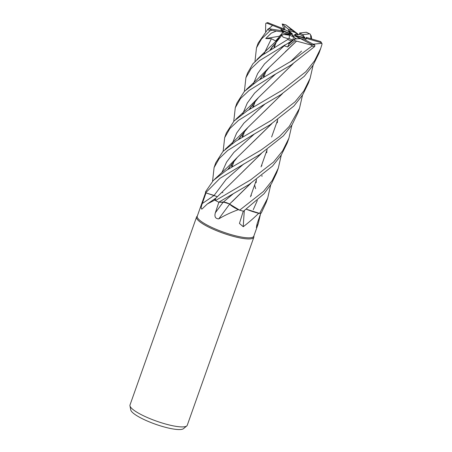 <?xml version="1.0" encoding="UTF-8"?>
<svg xmlns="http://www.w3.org/2000/svg" width="452" height="452" viewBox="0 0 452 452"><rect width="100%" height="100%" fill="white"/><g stroke="black" fill="none" stroke-linecap="round" stroke-linejoin="round"><path stroke-width="0.68" d="M222.898 192.705L222.316 192.467M216.717 196.473L205.677 192.818L216.694 196.462M291.902 125.114L288.896 138.244L282.664 150.782L273.556 162.059L250.668 179.845L215.514 200.535L215.44 198.609L215.401 200.36A29.99 6.288 19.5 0 1 214.83 200.044L207.366 203.942L201.92 209.084M229.627 204.078C227.435 202.869 225.356 202.197 223.384 202.055L218.768 202.191L225.407 202.366M226.972 202.846L227.39 203.004M223.367 202.072L229.147 203.829A4.079 0.853 -160.5 0 1 229.565 204.078L239.063 209.903A29.99 6.288 19.5 0 0 239.068 209.903M205.603 192.648L197.264 216.197A29.99 6.288 19.5 0 0 231.164 234.622A29.99 6.288 19.5 0 0 253.798 236.215L258.29 223.542L256.363 227.531L257.211 223.469L260.866 212.948M238.3 209.677A29.99 6.288 19.5 0 0 239.063 209.903L230.254 204.739A21.317 4.469 19.5 0 0 238.3 209.677C231.226 212.282 224.706 215.355 218.74 218.892C215.395 218.695 214.265 216.661 215.35 212.79L218.887 202.151M201.999 209.027C200.812 209.135 200.914 207.293 202.298 203.502L206.01 192.902M197.349 215.966L196.818 216.593A30.369 6.368 19.5 0 0 196.563 217.033A30.369 6.368 19.5 0 0 230.893 235.69A30.369 6.368 19.5 0 0 253.821 237.306A30.369 6.368 19.5 0 0 253.894 236.808L253.883 235.984M196.563 217.033L130.001 405.003A30.369 6.368 19.5 0 0 129.961 405.823A30.369 6.368 19.5 0 0 164.33 423.66A30.369 6.368 19.5 0 0 186.772 425.942A30.369 6.368 19.5 0 0 187.252 425.275L253.821 237.306M289.144 31.973L288.709 30.521L292.726 34.29L287.071 30.629L284.879 29.764A13.667 2.865 19.5 0 0 280.986 29.826L291.546 34.154L281.681 30.86M295.715 32.736L297.156 33.77L295.715 32.736A13.667 2.865 19.5 0 0 290.715 31.058A13.667 2.865 19.5 0 0 288.709 30.521M294.8 40.759L294.862 38.013L296.591 38.94L294.84 38.878L289.009 43.917L288.416 42.906L289.009 43.917L287.619 46.946L294.8 40.759L296.523 41.115L285.285 51.81M285.585 34.736L284.189 34.471L285.636 34.228L285.585 34.736M267.584 29.521L268.522 28.651L281.506 30.691A13.667 2.865 19.5 0 0 283.398 32.148L279.449 36.2L279.455 36.646L279.449 36.2L282.517 32.945L291.67 34.572L285.636 34.228M265.561 31.527L265.719 23.673L266.058 23.171L266.895 23.165L281.15 28.815L280.986 29.826M129.961 405.823L130.786 409.992A28.177 5.904 19.5 0 0 162.68 426.541A28.177 5.904 19.5 0 0 183.501 428.66L186.772 425.942M215.824 198.253A21.317 4.469 19.5 0 0 215.186 198.558A21.317 4.469 19.5 0 0 214.83 200.044M261.324 153.533L215.401 198.654L215.401 200.36M214.101 195.456L217.316 196.823M229.147 203.829L230.254 204.739M229.61 204.151A513.043 24.713 -54.7 0 1 218.74 218.892M244.323 210.649A513.043 371.843 -61.6 0 0 243.266 226.718L239.441 223.452L243.3 211.078M258.685 213.31A29.99 6.288 19.5 0 0 259.069 213.282L246.329 209.242A21.317 4.469 19.5 0 0 258.685 213.31C254.188 217.745 249.046 222.214 243.266 226.718M256.679 225.215A513.043 509.167 85.7 0 0 257.115 226.61M260.516 213.965L258.29 223.542M270.708 184.936L267.697 198.106L259.606 213.406L246.351 209.225L259.069 213.282M300.026 38.742L294.546 35.64L301.507 38.821M298.337 34.702L298.275 34.29L297.156 33.77L297.314 34.827L297.156 33.77L292.167 30.256A13.667 2.865 19.5 0 0 291.111 29.939A13.667 2.865 19.5 0 0 288.336 29.216L289.529 33.211M304.716 37.335L305.241 38.318L303.687 37.459L304.716 37.335A13.667 2.865 19.5 0 0 299.874 34.51L294.325 34.883L296.642 33.533M306.173 39.047A13.667 2.865 19.5 0 0 306.077 38.787L305.213 38.539L302.767 34.68A13.667 2.865 19.5 0 0 299.54 33.052L299.874 34.51M292.28 36.318L292.393 35.166L293.003 35.233L292.472 36.386M289.856 42.076L289.009 43.917L294.84 38.878L300.603 38.663A13.667 2.865 19.5 0 0 303.591 39.053L314.858 45.07L314.716 46.516L291.41 64.794L273.392 75.337L249.108 90.456L240.498 98.576L235.289 107.683L236.938 103.022L244.306 91.496L257.685 80.897L293.088 60.048L311.818 46.206A30.369 6.368 19.5 0 0 314.716 46.516M293.003 35.233L294.862 38.013M254.979 61.432L256.487 47.816L261.533 38.94L269.9 30.843L271.663 30.284L276.347 31.035L271.262 33.137L265.731 38.539L279.963 36.115M289.67 34.454L290.822 34.262M290.642 33.843L291.105 33.832M305.292 39.962L306.518 38.426A13.667 2.865 19.5 0 0 306.558 38.335A13.667 2.865 19.5 0 0 306.332 37.426L306.077 38.787L295.133 35.488L303.687 37.459M271.855 120.012L235.577 141.346L222.853 151.595L215.762 162.822L214.09 167.551L219.186 158.629L227.661 150.488L252.114 135.323L270.189 124.712L293.896 106.045L302.671 94.88L308.45 83.027L310.123 78.298L303.885 90.908L295.099 101.796L271.855 120.012M212.576 181.218L214.09 167.551M280.822 94.694L304.315 76.286L313.055 65.28L319.033 53.138L320.717 48.387L314.575 60.8L305.829 71.761L282.46 90.061L247.171 110.796L233.972 121.142L226.356 132.911L224.672 137.662L229.848 128.588L238.458 120.396L262.595 105.395L280.822 94.694M313.185 44.172L321.892 43.319L321.999 44.302L320.717 48.387M223.152 151.273L224.672 137.662M261.273 149.894L226.305 170.415L213.304 180.495L205.519 191.817A30.369 6.368 19.5 0 0 205.66 192.812L220 178.286L259.589 154.652L283.342 135.899L291.998 124.955L297.857 112.943L299.495 108.316L289.269 126.385L279.585 136.425L261.273 149.894M283.929 29.233L282.201 23.979L284.675 26.092L284.771 29.708M233.752 121.373L235.289 107.683M215.514 200.535A30.369 6.368 19.5 0 0 218.762 202.191L249.007 184.535L272.499 166.087L281.24 155.121L287.223 142.968L288.896 138.244M244.391 91.406L245.905 77.699L251.086 68.687L259.533 60.641L291.704 41.008C293.297 39.923 293.342 39.77 291.834 40.55M281.941 35.352L283.133 37.188L288.235 38.736L287.692 39.539L261.748 55.528L252.922 63.743L247.56 73.032L245.905 77.699M240.04 209.852L239.583 210.14A30.369 6.368 19.5 0 0 239.905 210.237A30.369 6.368 19.5 0 0 243.492 211.214L264.081 193.71L271.471 183.715L276.63 172.884L278.313 168.127L272.149 180.614L263.459 191.462L240.04 209.852M269.9 30.843A30.369 6.368 19.5 0 1 267.799 29.323L258.171 43.059L256.487 47.816M310.948 38.759L310.479 34.369L309.62 33.849A29.227 6.125 19.5 0 0 306.264 32.245L299.54 33.052M282.494 93.637L247.984 127.379L238.34 139.555M229.232 167.432L229.158 168.664M313.112 65.19L310.123 78.298M282.297 93.762L264.121 111.672M240.865 136.024L238.526 139.436M229.333 167.285L229.249 168.613M322.039 43.714L320.75 41.601L306.332 37.426M261.132 153.657L242.837 171.653M243.724 163.963L226.181 179.342L214.107 195.439L205.66 192.812M281.816 35.369L270.132 49.737M261.036 77.631L260.968 78.851M270.403 49.567L272.652 46.223L270.324 49.613M261.137 77.484L261.058 78.795M266.844 150.493L266.753 152.753M265.731 38.539L271.426 38.669L275.584 40.974L281.025 35.007L281.907 35.358M255.64 188.716L254.612 185.026M239.837 138.623L239.922 137.357M249.108 109.548L251.47 106.101L249.182 109.503M293.15 63.67L274.692 81.789L292.958 63.794M274.692 81.789L258.527 97.508L248.922 109.666M239.82 137.504L239.746 138.679M284.89 44.934L281.087 47.409L284.212 45.793L287.619 46.946M293.003 40.075L293.229 38.369M259.606 213.406A30.369 6.368 19.5 0 0 261.228 213.084L266.047 202.773L267.697 198.106M262.036 76.224L259.663 79.659M250.51 107.463L250.431 108.717M256.256 180.382L256.154 182.71M296.523 41.092L311.993 45.262L311.818 46.206M296.523 41.166L269.177 67.467L259.465 79.778M250.414 107.61L250.346 108.774M233.012 193.964L223.378 202.055L218.762 202.191M272.556 25.414L268.906 28.708M271.742 47.511L271.652 48.805M277.46 120.498L277.381 122.729M250.532 183.557L229.571 204.072L239.583 210.14M281.291 155.042L278.313 168.127M268.855 28.606L267.793 29.323M271.641 47.658L271.562 48.856M250.73 183.427L232.317 201.519M271.629 123.803L237.39 157.273L227.678 169.562M230.215 166.059L227.87 169.443M298.275 34.29L297.026 33.352M302.524 95.112L299.495 108.316M297.015 33.346L285.975 24.956A29.227 6.125 19.5 0 0 282.291 24.035M271.827 123.678L253.499 141.606M302.767 34.68L309.62 33.849M284.879 29.764L282.709 28.482L267.674 22.617M281.025 35.007L284.189 34.471L289.466 35.222L289.099 38.629L288.235 38.736M300.603 38.663L312.129 44.81L311.993 45.262M293.184 38.719L293.382 36.708A13.667 2.865 19.5 0 1 289.466 35.222M292.167 30.256L285.975 24.956M282.709 28.482A13.667 2.865 19.5 0 0 281.15 28.815M306.518 38.426L321.259 42.686L321.892 43.319M276.347 31.035L283.398 32.148M284.675 26.092L288.336 29.216M214.073 195.445A512.777 381.691 -31.3 0 1 202.298 203.502M223.248 202.072A512.777 24.702 -54.7 0 1 215.35 212.79M287.692 39.539A30.369 6.368 19.5 0 0 291.704 41.008M264.753 104.209L243.922 123.119L236.667 133.012L232.164 143.713M271.426 38.669L263.979 53.867M301.546 51.093L290.404 61.732M275.505 74.139L254.595 93.123L247.295 103.039L242.775 113.763M251.193 194.682L251.255 195.733M284.206 45.799L264.499 63.935L257.685 73.484L253.391 83.756M261.776 164.799L261.832 165.816M261.996 175.534L261.962 176.41M257.352 200.434L253.273 209.7M254.273 134.097L233.791 152.505L226.565 162.132L221.909 172.472M312.129 44.81A29.227 6.125 19.5 0 0 314.858 45.07M289.099 38.629A29.227 6.125 19.5 0 0 293.009 40.03M268.132 22.702A29.227 6.125 19.5 0 0 266.895 23.165M269.522 28.787A29.227 6.125 19.5 0 0 271.663 30.284M321.259 42.686A29.227 6.125 19.5 0 0 320.75 41.601M276.477 41.403L274.437 47.161L276.477 41.403M265.889 71.297L263.832 77.111L265.889 71.297M255.301 101.208L253.25 106.994L255.301 101.208M244.668 131.227L242.645 136.95L244.668 131.227M234.068 161.161L232.017 166.957L234.068 161.161M215.186 198.558L207.366 203.942M277.76 119.661L271.624 136.99L277.76 119.661M267.172 149.555L261.041 166.867L267.172 149.555M256.55 179.551L250.448 196.795L256.55 179.551M311.654 38.962L311.179 35.685M247.984 127.379L236.678 138.645L225.13 149.329M231.74 167.121L231.701 164.099M238.605 139.385L240.605 136.38M279.805 37.522L256.883 59.585M263.55 77.286L263.493 74.286M242.306 134.108L242.328 137.137M258.527 97.508L249.577 106.548L235.786 119.351M261.781 76.574L259.742 79.608M252.888 104.203L252.911 107.197M269.177 67.467L257.115 79.507L246.363 89.479M274.121 44.302L274.149 47.33M227.949 169.398L229.938 166.432M237.39 157.273L227.333 167.421L214.519 179.337M266.058 23.171L267.703 22.6M306.383 32.267L309.812 33.906M282.201 23.979L285.946 24.922"/></g></svg>
